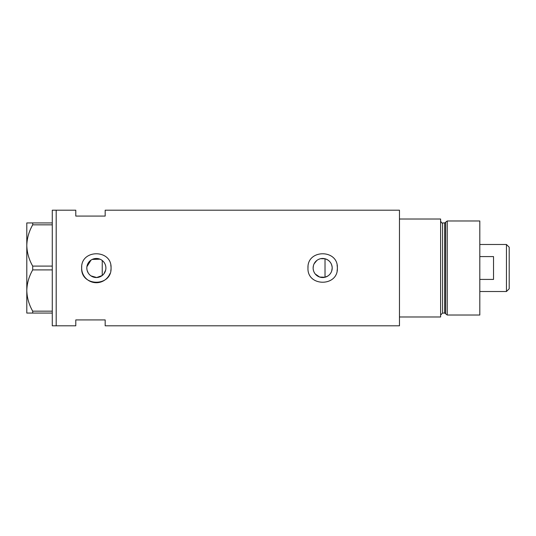 <?xml version="1.0" encoding="UTF-8"?>
<svg xmlns="http://www.w3.org/2000/svg" width="536" height="536" viewBox="0 0 536 536"><rect width="100%" height="100%" fill="white"/><g stroke="black" fill="none" stroke-linecap="round" stroke-linejoin="round"><path stroke-width="0.8" d="M327.891 275.973L325.017 277.239L319.657 277.045L315.269 274.01M314.639 273.139L314.109 272.194M313.386 270.164L313.198 269.085M105.646 270.151L103.763 274.003M331.684 271.095L332.199 268C331.905 263.283 329.513 260.208 325.017 258.761L320.655 258.68M313.131 268A9.534 9.534 0 0 0 322.665 277.534A9.534 9.534 0 0 0 332.199 268A9.534 9.534 0 0 0 322.665 258.466A9.534 9.534 0 0 0 313.131 268L313.379 265.843M86.825 268A9.534 9.534 0 0 0 96.359 277.534A9.534 9.534 0 0 0 105.894 268A9.534 9.534 0 0 0 96.359 258.466A9.534 9.534 0 0 0 86.825 268L86.919 269.333M87.201 270.64L88.279 273.059M89.056 274.13L89.981 275.089M91.02 275.899L96.688 277.527L102.235 275.504L102.235 260.496M81.733 266.553A14.693 14.693 0 0 0 81.66 268C80.748 286.948 111.95 286.974 111.053 268C111.97 249.039 80.748 249.039 81.66 268A14.693 14.693 0 0 0 109.927 273.648M110.771 270.881A14.693 14.693 0 0 0 110.771 265.126M307.972 268C307.054 286.948 338.263 286.974 337.365 268C338.276 249.039 307.061 249.039 307.972 268A14.693 14.693 0 0 1 308.046 266.553M337.077 270.881A14.693 14.693 0 0 0 337.077 265.126M105.177 216.075L105.177 210.199L399.474 210.199L399.474 316.984L440.619 316.984L440.619 219.016L399.474 219.016L399.474 325.801L105.177 325.801L105.177 319.925L75.784 319.925L75.784 325.801L56.193 325.801L56.193 210.199L52.273 210.199L52.273 325.801L56.193 325.801L56.193 210.199L75.784 210.199L75.784 216.075L105.177 216.075M99.944 259.169L92.172 259.437M91.026 260.101L86.919 266.673M103.763 261.997L104.393 262.875M105.337 264.804L105.646 265.849M314.109 263.806L316.816 260.476M318.652 259.357L319.664 258.955M52.273 313.064L32.709 313.064L32.709 311.168C28.991 304.709 27.021 297.835 26.8 290.532C26.994 283.336 28.964 276.455 32.709 269.903L32.709 266.097C28.991 259.645 27.021 252.764 26.8 245.468C26.994 238.272 28.964 231.391 32.709 224.832L32.709 222.936L26.8 222.936L26.8 313.064L32.709 313.064M32.709 311.168L52.273 311.168M52.273 269.903L32.709 269.903M32.709 266.097L52.273 266.097M52.273 224.832L32.709 224.832M32.709 222.936L52.273 222.936M325.017 277.239L325.017 258.761M444.679 313.064L442.582 313.064L442.582 222.936L444.679 222.936L444.679 313.064L445.624 313.795L445.624 222.206L447.232 220.973L447.232 315.027L479.807 315.027L479.807 220.973L447.232 220.973M506.46 244.49L509.2 247.23L509.2 288.77L506.46 291.51L506.46 244.49L479.807 244.49M479.807 279.424L493.522 279.424L493.522 256.577L479.807 256.577M442.582 313.064L440.619 315.027M442.582 222.936C441.992 223.345 441.336 222.688 440.619 220.973M444.679 222.936L445.624 222.206M445.624 313.795L447.232 315.027M506.46 291.51L479.807 291.51"/></g></svg>
